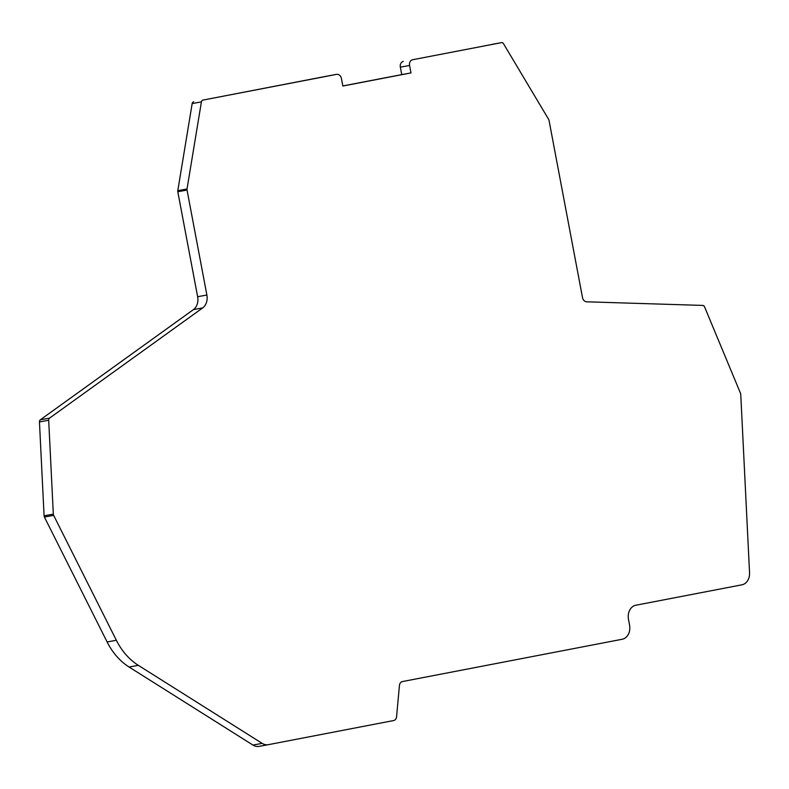 <?xml version="1.0" encoding="UTF-8"?>
<svg xmlns="http://www.w3.org/2000/svg" width="789" height="789" viewBox="0 0 789 789"><rect width="100%" height="100%" fill="white"/><g stroke="black" fill="none" stroke-linecap="round" stroke-linejoin="round"><path stroke-width="1.18" d="M740.693 393.928A2.525 1.982 -100.4 0 1 740.753 394.362L749.55 572.715A12.634 9.912 -100.4 0 1 741.907 584.817L635.895 605.222A12.634 9.912 79.6 0 0 628.508 619.513L629.543 624.977A12.634 9.912 -100.4 0 1 622.156 639.268L402.479 681.548A5.05 3.965 79.6 0 0 399.431 685.523L396.551 716.974A4.971 3.896 -100.4 0 1 393.603 720.554L268.378 744.668A12.634 9.912 -100.4 0 1 268.309 744.678A12.634 9.912 -100.4 0 1 262.175 743.376L138.322 665.334A61.887 48.563 -100.4 0 1 116.348 640.274L53.652 515.375A2.525 1.982 -100.4 0 1 53.317 514.112L48.691 420.241A2.525 1.982 -100.4 0 1 49.579 418.101L202.674 307.917A12.634 9.912 79.6 0 0 206.876 295.027L187.042 190.05A2.525 1.982 -100.4 0 1 187.023 188.965L201.412 101.88A2.525 1.982 -100.4 0 1 202.901 100.104L336.627 74.363A5.05 3.965 -100.4 0 1 336.656 74.363A5.05 3.965 -100.4 0 1 341.459 78.584L342.86 86.031L410.99 72.913L409.58 65.467A5.05 3.965 -100.4 0 1 412.539 59.757L501.479 42.636A2.525 1.982 -100.4 0 1 501.498 42.626A2.525 1.982 -100.4 0 1 503.52 43.73L548.641 119.356A2.525 1.982 -100.4 0 1 549.026 120.372L582.499 297.542A5.05 3.965 79.6 0 0 586.641 301.812L702.703 305.412A2.525 1.982 -100.4 0 1 704.587 306.921L740.506 393.297A2.525 1.982 -100.4 0 1 740.693 393.928M262.175 743.376L252.934 745.063L129.09 667.021L138.322 665.334M252.934 745.063A12.634 9.912 79.6 0 0 259.078 746.374A12.634 9.912 79.6 0 0 259.137 746.355L268.24 744.688M492.267 44.322A2.525 1.982 79.6 0 0 492.257 44.322A2.525 1.982 79.6 0 0 492.247 44.322L501.479 42.636M412.539 59.757L501.498 42.626M403.297 61.443A5.05 3.965 79.6 0 0 400.348 67.164L409.58 65.467M410.99 72.913L401.749 74.61L400.348 67.164M342.85 85.942L401.749 74.61M336.656 74.363L327.415 76.06A5.05 3.965 79.6 0 0 327.415 76.06A5.05 3.965 79.6 0 0 327.386 76.06L336.627 74.363M202.901 100.104L327.386 76.06M193.66 101.801A2.525 1.982 79.6 0 0 192.171 103.576L201.412 101.88M187.023 188.965L177.791 190.662L192.171 103.576M177.791 190.662A2.525 1.982 79.6 0 0 177.801 191.747L187.042 190.05M49.579 418.101L40.338 419.797L193.433 309.613A12.634 9.912 79.6 0 0 197.635 296.723L177.801 191.747M40.338 419.797A2.525 1.982 79.6 0 0 39.45 421.937L48.691 420.241M53.317 514.112L44.085 515.799L39.45 421.937M44.085 515.799A2.525 1.982 79.6 0 0 44.411 517.061L53.652 515.375M116.348 640.274L107.107 641.97L44.411 517.061M107.107 641.97A61.887 48.563 79.6 0 0 129.09 667.021M206.876 295.027L197.635 296.723M202.674 307.917L193.433 309.613M259.078 746.374L268.309 744.678"/></g></svg>
